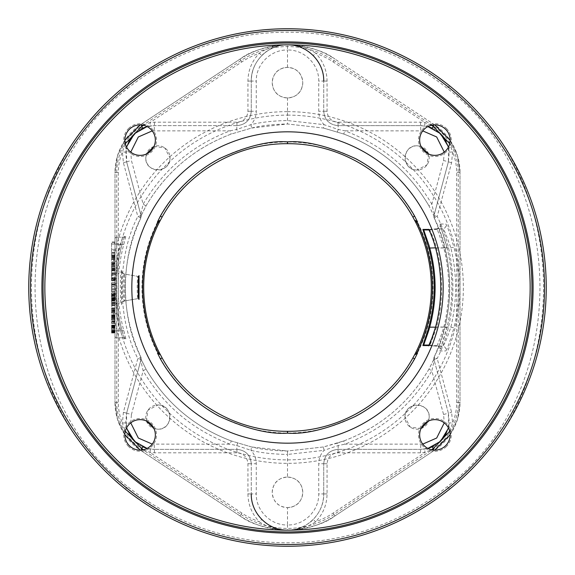 <?xml version="1.0" encoding="UTF-8"?>
<svg xmlns="http://www.w3.org/2000/svg" width="575" height="575" viewBox="0 0 575 575"><rect width="100%" height="100%" fill="white"/><g stroke="black" fill="none" stroke-linecap="round" stroke-linejoin="round"><path stroke-width="0.43" stroke-dasharray="2.88 2.16" d="M461.783 478.752A258.75 258.75 0 0 0 461.258 95.773L449.549 85.783A258.75 258.75 0 0 0 125.451 85.783L113.742 95.773A258.75 258.75 0 0 0 113.218 478.752M113.742 95.773C4.248 192.028 4.018 382.188 113.225 478.752L125.451 489.217A258.75 258.75 0 0 0 449.549 489.217L461.775 478.752C570.982 382.188 570.752 192.028 461.258 95.773M127.607 88.471A255.3 255.3 0 0 1 447.393 88.471C570.788 182.994 570.788 392.006 447.393 486.529A255.3 255.3 0 0 1 127.607 486.529C4.212 392.006 4.212 182.994 127.607 88.471L125.451 85.783M128.527 128.527A16.387 16.387 0 0 1 151.699 128.527A16.387 16.387 0 0 1 151.699 151.699A16.387 16.387 0 0 1 128.527 151.699A16.387 16.387 0 0 1 128.527 128.527M128.527 446.473A16.387 16.387 0 0 1 128.527 423.301A16.387 16.387 0 0 1 151.699 423.301A16.387 16.387 0 0 1 151.699 446.473A16.387 16.387 0 0 1 128.527 446.473M446.473 446.473A16.387 16.387 0 0 1 423.301 446.473A16.387 16.387 0 0 1 423.301 423.301A16.387 16.387 0 0 1 446.473 423.301A16.387 16.387 0 0 1 446.473 446.473M446.473 128.527A16.387 16.387 0 0 1 446.473 151.699A16.387 16.387 0 0 1 423.301 151.699A16.387 16.387 0 0 1 423.301 128.527A16.387 16.387 0 0 1 446.473 128.527M140.523 216.947A3.45 3.443 -15.1 0 0 140.76 214.604L140.738 216.337L146.014 205.9C166.024 171.975 194.436 148.027 231.243 134.047L251.591 128.031C261.445 125.58 273.412 124.236 287.5 123.992L323.409 128.031L343.757 134.047C380.535 147.991 408.94 171.939 428.993 205.908L434.477 216.947L434.183 217.99C454.688 257.176 454.696 317.803 434.183 357.01L434.477 358.053L428.993 369.092C408.94 403.061 380.528 427.009 343.757 440.953L323.409 446.969L287.5 451.008C273.412 450.764 261.445 449.42 251.591 446.969L231.243 440.953C194.321 426.88 165.909 402.924 146.007 369.092L140.523 358.053L140.817 357.01C120.312 317.86 120.304 257.154 140.817 217.99L140.523 216.947L146.007 205.908C165.902 172.083 194.307 148.127 231.243 134.047L251.591 128.031L250.952 124.667C260.985 122.173 273.168 120.8 287.5 120.542L324.048 124.667L338.272 129.461L344.827 130.812C382.375 145.044 411.384 169.503 431.854 204.182L434.254 214.561L433.967 215.618L448.385 161.827L449.276 152.181L448.428 147.107L448.385 161.827L434.254 214.561L448.385 161.827L443.562 160.49L431.854 204.182L428.986 205.9L434.262 216.344L434.24 214.604A3.45 3.443 -165 0 0 434.477 216.947M115 261.251L115 238.912L115 244.088L121.929 244.519L124.703 235.98L125.903 235.987L123.733 244.526A169.309 169.309 0 0 0 123.733 330.474L125.903 339.013L124.703 339.02L121.929 330.481L120.261 330.912A172.78 172.78 0 0 1 116.725 313.749L115.74 291.065C115.783 277.358 116.107 267.418 116.725 261.251A172.78 172.78 0 0 1 120.261 244.088L123.057 237.188L124.257 237.188L122.065 244.088A171.034 171.034 0 0 0 116.725 278.099L116.725 337.812L123.057 337.812L120.261 330.912L116.725 330.912L116.725 313.749L115 313.749L115 261.251L116.725 261.251L116.725 244.088L116.725 278.099L115 278.099L115 313.749M121.62 270.264C119.888 268.985 119.888 305.993 121.62 304.736L121.62 270.264A3.45 3.45 -88.1 0 0 124.452 274.016C122.741 272.96 122.734 302.033 124.452 300.984L124.452 274.016L138.022 276.41L138.022 298.59C136.943 299.273 136.979 276.079 138.022 276.41L124.452 274.016C122.015 272.572 121.095 271.63 121.692 271.206L121.692 303.794C121.102 303.377 122.022 302.443 124.452 300.984A3.45 3.45 88.1 0 0 121.62 304.736M287.5 43.068A244.432 244.432 0 0 1 531.933 287.5A244.432 244.432 0 0 1 287.5 531.933A244.432 244.432 0 0 1 43.068 287.5A244.432 244.432 0 0 1 287.5 43.068M423.761 229.95L429.503 229.943C429.273 228.785 433.378 236.728 436.518 247.825C443.433 274.275 443.433 300.718 436.518 327.175C431.911 340.723 429.568 346.682 429.503 345.058L423.761 345.05M423.775 229.943L437.101 228.778L443.792 247.861C450.376 274.289 450.376 300.718 443.792 327.146C441.327 335.857 436.224 347.329 437.101 346.222L442.8 346.222C444.073 345.482 446.761 339.128 450.857 327.139C457.161 300.711 457.161 274.282 450.857 247.861C446.488 235.247 443.807 228.886 442.8 228.778L423.703 229.95A0.862 0.862 90 0 0 423.775 229.943M435.613 248.069L450.857 247.861L453.912 247.128C449.449 231.933 446.717 224.243 445.704 224.063L439.983 224.02L446.832 247.092L443.792 247.854L435.555 247.839M435.613 326.931L450.857 327.139L453.912 327.879C460.338 300.955 460.338 274.038 453.912 247.128M429.439 345.05A0.862 0.862 -90 0 1 429.503 345.058L442.8 346.222A3.45 3.45 90 0 1 445.704 350.937C446.991 349.988 449.729 342.305 453.912 327.879M423.775 345.058L437.101 346.222L423.775 345.058A0.862 0.862 -90 0 0 423.71 345.05L423.775 345.058M435.555 327.161L443.792 327.146L446.84 327.908C444.324 338.359 439.092 352.346 439.983 350.98L445.704 350.937M429.439 229.95A0.862 0.862 90 0 0 429.503 229.943L442.8 228.778A3.45 3.45 -90 0 0 445.704 224.063M287.5 97.93C278.092 97.153 273.003 92.065 272.227 82.656C273.003 73.248 278.092 68.159 287.5 67.383C296.908 68.159 301.997 73.248 302.773 82.656C301.997 92.065 296.908 97.153 287.5 97.93L287.5 123.992L323.409 128.031L324.048 124.667C320.562 120.851 318.787 116.387 318.73 111.263L318.73 81.075C319.175 64.458 304.175 49.486 287.5 50.025L287.5 44.85C280.887 44.052 267.332 49.055 261.754 55.588C254.905 62.718 251.412 71.214 251.275 81.075C250.772 61.726 268.137 44.354 287.5 44.85C280.629 44.239 266.326 48.056 259.426 53.159C251.922 60.972 248.098 70.279 247.947 81.075L247.947 111.263C247.3 117.897 243.656 121.533 237.022 122.188L154.51 122.188L150.018 122.504L143.657 125.292M323.409 128.031L343.757 134.047L344.827 130.812L422.754 130.892M444.259 152.123L443.562 160.49M428.583 153.985L427.074 164.788L417.098 170.028C401.458 170.696 401.458 145.101 417.098 145.77L421.015 146.424M434.477 358.053A3.45 3.443 164.9 0 0 434.24 360.396L434.262 358.663L428.986 369.1L431.854 370.817C411.384 405.497 382.375 429.956 344.827 444.188L338.272 445.539L324.048 450.333C320.562 454.149 318.787 458.62 318.73 463.738L318.73 493.925C319.175 510.543 304.175 525.514 287.5 524.975L287.5 507.617C278.092 506.841 273.003 501.752 272.227 492.344C273.003 482.935 278.092 477.847 287.5 477.07L287.5 454.458C273.168 454.2 260.985 452.827 250.952 450.333L236.728 445.539L230.173 444.188C192.474 429.82 163.458 405.361 143.146 370.817L140.746 360.439L141.033 359.382L126.615 413.173L125.724 422.819L126.572 427.893L126.615 413.173L140.746 360.439L126.615 413.173L131.438 414.51L143.146 370.817L146.014 369.1L140.738 358.656L140.76 360.396A3.45 3.443 15 0 0 140.523 358.053M433.967 215.618L437.18 216.516L434.183 217.99A3.45 3.443 -165 0 1 433.967 215.618A3.45 3.45 0 0 0 434.183 217.99C454.954 264.327 454.954 310.673 434.183 357.01A3.45 3.443 165 0 0 433.967 359.382L434.254 360.439L431.854 370.817L443.562 414.51L444.259 422.877M422.754 444.108L344.827 444.188L343.757 440.953L337.345 443.145L338.272 445.539L338.1 449.363L420.613 449.363L427.893 448.428L420.613 449.363L338.1 449.363C329.367 450.218 324.573 455.012 323.725 463.738C324.573 455.005 329.367 450.218 338.1 449.363L337.568 449.37M421.015 428.583L410.212 427.074L404.973 417.098C404.304 401.458 429.899 401.458 429.23 417.098L428.576 421.015M287.5 67.383L287.5 50.025C270.825 49.486 255.825 64.458 256.27 81.075L256.27 111.263C256.213 116.38 254.438 120.851 250.952 124.667L236.728 129.461L236.9 125.638L154.388 125.638L147.107 126.572L154.388 125.638L236.9 125.638C245.633 124.782 250.427 119.988 251.275 111.263C250.427 119.995 245.633 124.782 236.9 125.638L237.432 125.63M287.5 477.07C296.908 477.847 301.997 482.935 302.773 492.344C301.997 501.752 296.908 506.841 287.5 507.617M337.345 443.145L323.409 446.969L324.048 450.333L287.5 454.458L287.5 451.008L251.591 446.969L250.952 450.333C254.438 454.149 256.213 458.613 256.27 463.738L256.27 493.925C255.825 510.543 270.825 525.514 287.5 524.975L287.5 530.15C294.113 530.948 307.668 525.945 313.246 519.412C320.095 512.282 323.588 503.786 323.725 493.925C324.228 513.274 306.863 530.646 287.5 530.15C294.371 530.761 308.674 526.944 315.574 521.841C323.078 514.014 326.909 504.713 327.053 493.925L327.053 463.738C327.7 457.103 331.344 453.467 337.978 452.812L420.49 452.812L424.982 452.496L431.343 449.707M337.345 131.855L338.272 129.461L338.1 125.638L420.613 125.638L427.893 126.572L420.613 125.638L338.1 125.638C329.367 124.782 324.573 119.995 323.725 111.263C324.573 119.988 329.367 124.782 338.1 125.638C329.367 124.789 324.58 119.995 323.725 111.263L323.725 81.075L323.725 111.263L318.73 111.263M427.893 448.428L424.623 449.082L424.982 452.496L333.205 513.022C328.957 516.012 323.085 518.952 315.574 521.841L313.246 519.412L309.185 522.941C302.587 527.735 295.356 530.136 287.5 530.15C266.196 528.684 250.369 523.933 240.019 515.904A86.25 86.25 0 0 0 334.981 515.904C324.667 523.918 308.84 528.669 287.5 530.15C279.644 530.136 272.413 527.735 265.815 522.941L261.754 519.412C266.728 525.543 280.844 531.041 287.5 530.15C306.849 530.653 324.221 513.288 323.725 493.925L323.725 463.738L323.725 493.925L318.73 493.925M431.343 125.292L424.982 122.504L420.49 122.188L337.978 122.188C331.344 121.541 327.707 117.897 327.053 111.263L327.053 81.075C326.916 70.301 323.085 61 315.574 53.159C323.071 56.041 328.95 58.981 333.205 61.978L424.982 122.504L424.623 125.918M449.693 431.286L452.597 423.085L451.598 412.275L437.18 358.484L433.967 359.382L448.385 413.173L448.428 427.893L449.276 422.819L448.385 413.173L443.562 414.51M433.967 359.382A3.45 3.45 0 0 1 434.183 357.01L437.18 358.484C458.131 318.442 458.124 256.536 437.18 216.516L451.598 162.725L452.597 151.915L449.693 143.714M143.657 449.707L150.018 452.496L154.51 452.812L237.022 452.812C243.656 453.459 247.293 457.103 247.947 463.738L247.947 493.925L251.275 493.925C251.404 503.757 254.897 512.253 261.754 519.412L259.426 521.841C265.65 526.635 280.6 530.833 287.5 530.15C268.151 530.653 250.779 513.288 251.275 493.925L251.275 463.738L251.275 493.925L256.27 493.925M247.947 493.925C248.084 504.692 251.915 514 259.426 521.841C251.929 518.959 246.05 516.019 241.795 513.022L150.018 452.496L150.377 449.082L154.388 449.363L147.107 448.428L150.377 449.082M240.968 514.46A84.525 84.525 0 0 0 334.032 514.46L433.205 449.061A55.775 55.775 0 0 0 458.275 402.5L458.275 172.5A55.775 55.775 0 0 0 433.205 125.939L334.032 60.54A84.525 84.525 0 0 0 240.968 60.54L141.795 125.939A55.775 55.775 0 0 0 116.725 172.5L116.725 402.5A55.775 55.775 0 0 0 141.795 449.061L240.968 514.46L240.019 515.904L140.278 450.124L240.019 515.904L241.795 513.022M334.032 514.46L334.981 515.904L434.154 450.505L334.981 515.904L333.205 513.022M147.107 126.572L150.377 125.918L150.018 122.504L241.795 61.978C246.042 58.988 251.915 56.048 259.426 53.159L261.754 55.588L265.815 52.059C272.413 47.265 279.644 44.864 287.5 44.85C308.804 46.316 324.631 51.067 334.981 59.096A86.25 86.25 0 0 0 240.019 59.096C250.333 51.082 266.16 46.331 287.5 44.85C295.356 44.864 302.587 47.265 309.185 52.059L313.246 55.588C308.272 49.457 294.156 43.959 287.5 44.85C268.151 44.347 250.779 61.712 251.275 81.075L251.275 111.263L251.275 81.075L256.27 81.075M125.307 143.714L122.403 151.915L123.402 162.725L137.82 216.516L141.033 215.618L140.746 214.561L143.146 204.182C163.451 169.647 192.46 145.188 230.173 130.812L236.728 129.461L237.655 131.855M123.402 162.725L126.615 161.827L140.746 214.561L126.615 161.827L126.572 147.107L125.724 152.181L126.615 161.827L141.033 215.618A3.45 3.443 -15 0 1 140.817 217.99C120.046 264.327 120.046 310.673 140.817 357.01A3.45 3.443 15 0 1 141.033 359.382A3.45 3.45 0 0 0 140.817 357.01L137.82 358.484L123.402 412.275L122.403 423.085L125.307 431.286M141.033 359.382L137.82 358.484C116.883 318.507 116.876 256.507 137.82 216.516L140.817 217.99A3.45 3.45 0 0 0 141.033 215.618M327.053 81.075L323.725 81.075C323.596 71.243 320.103 62.747 313.246 55.588L315.574 53.159C309.35 48.365 294.4 44.167 287.5 44.85C306.849 44.347 324.221 61.712 323.725 81.075L318.73 81.075M240.968 60.54L240.019 59.096L140.846 124.495L240.019 59.096L241.795 61.978M146.014 205.9L143.146 204.182L131.438 160.49L130.741 152.123M152.246 130.892L230.173 130.812L231.243 134.047M153.985 146.417L164.788 147.926L170.028 157.902C170.696 173.542 145.101 173.542 145.77 157.902L146.424 153.985M251.591 446.969L231.243 440.953L230.173 444.188L152.246 444.108M130.741 422.877L131.438 414.51M146.417 421.015L147.926 410.212L157.902 404.973C173.542 404.304 173.542 429.899 157.902 429.23L153.985 428.576M141.515 128.685L136.354 131.991M128.857 141.17L126.723 146.553M141.795 125.939L140.846 124.495L140.278 124.876L140.846 124.495A57.5 57.5 0 0 0 115 172.5L117.516 155.667L124.876 140.278L117.523 155.653L115 172.5L115 402.5L115 172.5L118.328 172.5C118.342 165.37 119.701 158.513 122.403 151.915L125.724 152.181L126.572 147.107M116.725 402.5L115 402.5L117.523 419.348L124.876 434.722L117.516 419.333L115 402.5A57.5 57.5 0 0 0 140.846 450.505L141.055 450.096M126.737 428.49L128.872 433.859M136.333 442.987L141.479 446.301M237.655 443.145L236.728 445.539L236.9 449.363L154.388 449.363L236.9 449.363C245.633 450.218 250.427 455.005 251.275 463.738C250.427 455.012 245.633 450.218 236.9 449.363C245.633 450.211 250.42 455.005 251.275 463.738L256.27 463.738M433.485 446.315L438.646 443.009M446.143 433.83L448.277 428.447M433.205 449.061L434.154 450.505L434.722 450.124L434.154 450.505A57.5 57.5 0 0 0 460 402.5L457.484 419.333L450.124 434.722L457.477 419.348L460 402.5L460 172.5L460 402.5L456.672 402.5C456.658 409.63 455.299 416.487 452.597 423.085L449.276 422.819L448.428 427.893M458.275 172.5L460 172.5L457.477 155.653L450.124 140.278L457.484 155.667L460 172.5A57.5 57.5 0 0 0 434.154 124.495L334.981 59.096L434.154 124.495L433.945 124.904M448.263 146.51L446.128 141.141M438.668 132.013L433.521 128.699M287.5 141.968A145.532 145.532 0 0 0 141.968 287.5A145.532 145.532 0 0 0 287.5 433.033A145.532 145.532 0 0 0 433.033 287.5A145.532 145.532 0 0 0 287.5 141.968M302.773 82.656A15.273 15.273 0 0 1 287.5 97.93A15.273 15.273 0 0 1 272.227 82.656A15.273 15.273 0 0 1 287.5 67.383A15.273 15.273 0 0 1 302.773 82.656M272.227 492.344A15.273 15.273 0 0 1 287.5 477.07A15.273 15.273 0 0 1 302.773 492.344A15.273 15.273 0 0 1 287.5 507.617A15.273 15.273 0 0 1 272.227 492.344M170.028 157.902A12.132 12.132 0 0 1 157.902 170.028A12.132 12.132 0 0 1 145.77 157.902A12.132 12.132 0 0 1 157.902 145.77A12.132 12.132 0 0 1 170.028 157.902M157.902 404.973A12.132 12.132 0 0 1 170.028 417.098A12.132 12.132 0 0 1 157.902 429.23A12.132 12.132 0 0 1 145.77 417.098A12.132 12.132 0 0 1 157.902 404.973M404.973 417.098A12.132 12.132 0 0 1 417.098 404.973A12.132 12.132 0 0 1 429.23 417.098A12.132 12.132 0 0 1 417.098 429.23A12.132 12.132 0 0 1 404.973 417.098M417.098 170.028A12.132 12.132 0 0 1 404.973 157.902A12.132 12.132 0 0 1 417.098 145.77A12.132 12.132 0 0 1 429.23 157.902A12.132 12.132 0 0 1 417.098 170.028M154.51 452.812L154.208 444.188M287.5 143.692A143.808 143.808 0 0 0 143.692 287.5A143.808 143.808 0 0 0 287.5 431.308A143.808 143.808 0 0 0 431.308 287.5A143.808 143.808 0 0 0 287.5 143.692M420.49 122.188L420.792 130.812M420.49 452.812L420.792 444.188M448.385 413.173L434.254 360.439L448.385 413.173L451.598 412.275M154.51 122.188L154.208 130.812M129.339 129.339A15.237 15.237 0 0 1 150.887 129.339A15.237 15.237 0 0 1 150.887 150.887A15.237 15.237 0 0 1 129.339 150.887A15.237 15.237 0 0 1 129.339 129.339M129.339 445.661A15.237 15.237 0 0 1 129.339 424.113A15.237 15.237 0 0 1 150.887 424.113A15.237 15.237 0 0 1 150.887 445.661A15.237 15.237 0 0 1 129.339 445.661M445.661 445.661A15.237 15.237 0 0 1 424.113 445.661A15.237 15.237 0 0 1 424.113 424.113A15.237 15.237 0 0 1 445.661 424.113A15.237 15.237 0 0 1 445.661 445.661M445.661 129.339A15.237 15.237 0 0 1 445.661 150.887A15.237 15.237 0 0 1 424.113 150.887A15.237 15.237 0 0 1 424.113 129.339A15.237 15.237 0 0 1 445.661 129.339M115 238.912A1.725 1.725 0 0 1 116.725 237.188A1.725 1.725 0 0 0 115 238.912A1.725 1.725 0 0 1 116.725 237.188L116.725 244.088L111.55 244.088L115 244.088L115 242.362L115 296.901L116.725 296.901A171.034 171.034 0 0 0 122.065 330.912L124.257 337.812L123.057 337.812L124.487 338.603L121.929 330.481A171.055 171.055 0 0 1 121.929 244.519C114.619 273.175 114.619 301.825 121.929 330.481M115 336.088A1.725 1.725 0 0 0 116.725 337.812A1.725 1.725 0 0 1 115 336.088L115 330.912L115 336.088A1.725 1.725 0 0 0 116.725 337.812L124.257 337.812A1.725 1.725 -90 0 1 125.903 339.013M115 259.613L115 266.512L115 256.738L115 259.613L111.55 259.613L111.55 263.35L111.55 258.463L111.55 259.613L115 259.613M115 275.713L115 268.812L115 275.713L111.55 275.713L111.55 280.312L111.55 268.812L111.55 275.713M115 292.963L115 282.613L115 292.963L111.55 292.963L111.55 282.613L111.55 292.963L115 292.963M115 296.988L115 305.613L115 296.988L111.55 296.988L111.55 295.262L111.55 296.988M115 312.512L115 319.412L115 309.637L115 312.512L111.55 312.512L111.55 316.25L111.55 311.363L111.55 312.512L115 312.512M115 332.637L115 321.713L115 332.637L111.55 332.637L111.55 321.713L111.55 332.637M115 243.297L115 250.628L115 242.003L115 243.297L111.55 243.297L111.55 249.334L111.55 243.297L115 243.297M115 260.547L115 252.353L115 260.547L111.55 260.547L111.55 252.353L111.55 260.547M115 267.447L115 262.272L115 270.897L115 263.566L115 267.447L111.55 267.447L111.55 262.272L111.55 268.525L111.55 263.566L111.55 268.309L111.55 267.447L115 267.447M115 273.916L115 280.816L115 272.622L115 278.012L115 273.916L111.55 273.916L111.55 280.816L111.55 272.622L111.55 278.012L111.55 273.916L115 273.916M115 287.716L115 282.541L115 291.166L115 287.716L111.55 287.716L111.55 282.541L111.55 287.716M115 300.653L115 292.891L115 300.653L111.55 300.653L111.55 299.144L111.55 300.653L115 300.653M115 302.378L115 310.141L115 302.378L111.55 302.378L111.55 310.141L111.55 302.378L115 302.378M115 313.159L115 311.866L115 313.159L111.55 313.159L111.55 311.866L111.55 313.159L115 313.159M115 323.294L115 314.884L115 323.294L111.55 323.294L111.55 322L111.55 323.294L115 323.294M115 331.056L115 325.019L115 332.997L115 326.959L115 331.056L111.55 331.056L111.55 332.35L111.55 329.762L111.55 331.056M115 278.012L115 279.306L115 278.012L111.55 278.012L111.55 278.659L111.55 278.012L115 278.012M115 286.853L115 284.912L115 286.853L111.55 286.853L111.55 288.794L111.55 284.912L111.55 286.853M123.733 330.474L122.065 330.912L111.55 330.912M123.733 244.526L116.725 244.088L116.725 237.188L124.257 237.188A1.725 1.725 90 0 0 125.903 235.987M116.725 237.188L123.057 237.188A1.725 1.725 90 0 0 124.703 235.98M115 242.362L111.55 242.362L111.55 252.713L111.55 242.362L115 242.362M115 252.713L111.55 252.713L115 252.713M111.55 264.5L111.55 261.912L111.55 264.787L115 264.5L111.55 264.5M111.55 266.225L111.55 265.65L111.55 266.512L115 266.225L111.55 266.225M111.55 257.025L111.55 258.463L111.55 256.738L115 257.025L111.55 257.025M111.55 255.3L111.55 255.875L111.55 255.013L115 255.3L111.55 255.3M111.55 291.812L111.55 284.338L111.55 291.812L115 291.812L111.55 291.812M111.55 297.85L111.55 299.863L111.55 297.85L115 297.85M111.55 301.012L111.55 303.6L111.55 301.012L115 301.012L111.55 301.012M111.55 303.887L111.55 305.613L111.55 303.887L115 303.887L111.55 303.887M111.55 317.4L111.55 314.812L111.55 317.688L115 317.4L111.55 317.4M111.55 319.125L111.55 318.55L111.55 319.412L115 319.125L111.55 319.125M111.55 309.925L111.55 311.363L111.55 309.637L115 309.925L111.55 309.925M111.55 308.2L111.55 308.775L111.55 307.912L115 308.2L111.55 308.2M111.55 250.628L111.55 249.334L111.55 250.628L115 250.628L111.55 250.628M111.55 269.387L111.55 268.309L111.55 269.603L115 269.387L111.55 269.387M111.55 270.681L111.55 270.25L111.55 270.897L115 270.681L111.55 270.681M111.55 279.738L111.55 278.875L111.55 280.384L111.55 279.738L115 279.738L111.55 279.738M111.55 280.6L115 280.6L111.55 280.6M111.55 279.091L111.55 278.659L111.55 279.306L115 279.091L111.55 279.091M111.55 298.281L111.55 297.203L111.55 298.281L115 298.281M111.55 296.341L111.55 294.4L111.55 296.341L115 296.341L111.55 296.341M111.55 293.537L111.55 294.4L111.55 292.891L111.55 293.537L115 293.537M111.55 322.216L111.55 323.078L111.55 321.353L111.55 322.216L115 322.216L111.55 322.216M111.55 320.275L111.55 317.256L111.55 320.275L115 320.275L111.55 320.275M111.55 316.394L111.55 318.334L111.55 316.178L115 316.394L111.55 316.394M111.55 315.1L111.55 315.531L111.55 314.884L115 315.1L111.55 315.1M111.55 328.469L111.55 331.272L111.55 327.606L111.55 328.469L115 328.469L111.55 328.469M111.55 327.175L111.55 325.019L111.55 328.037L111.55 327.175L115 327.175L111.55 327.175M111.55 331.703L111.55 330.841L111.55 332.566L111.55 331.272L111.55 331.703L115 331.703L111.55 331.703M111.55 332.997L111.55 332.566L111.55 332.997L115 332.997L111.55 332.997M111.55 326.744L111.55 325.881L111.55 326.744L115 326.744L111.55 326.744M111.55 325.666L115 325.666L111.55 325.666M115 258.175L111.55 258.175L115 258.175M115 261.912L111.55 261.912L115 261.912M115 263.35L111.55 263.35L115 263.35M115 265.65L111.55 265.65L115 265.65M115 266.512L111.55 266.512L115 266.512M115 255.875L111.55 255.875L115 255.875M115 255.013L111.55 255.013L115 255.013M115 258.463L111.55 258.463L115 258.463M115 257.6L111.55 257.6L115 257.6M115 256.738L111.55 256.738L115 256.738M115 263.062L111.55 263.062L115 263.062M115 263.925L111.55 263.925L115 263.925M115 264.787L111.55 264.787L115 264.787M115 280.312L111.55 280.312M115 273.412L111.55 273.412M115 268.812L111.55 268.812M115 270.537L111.55 270.537M115 274.562L111.55 274.562M115 278.588L111.55 278.588M115 284.338L111.55 284.338L115 284.338M115 282.613L111.55 282.613L115 282.613M115 295.262L111.55 295.262L115 295.262M115 297.275L111.55 297.275L115 297.275M115 298.713L111.55 298.713L115 298.713M115 299.863L111.55 299.863L115 299.863M115 302.162L111.55 302.162M115 303.025L111.55 303.025M115 303.6L111.55 303.6L115 303.6M115 305.613L111.55 305.613L115 305.613M115 305.325L111.55 305.325M115 304.75L111.55 304.75M115 302.45L111.55 302.45M115 298.425L111.55 298.425M115 296.125L111.55 296.125M115 295.55L111.55 295.55M115 311.075L111.55 311.075L115 311.075M115 314.812L111.55 314.812L115 314.812M115 316.25L111.55 316.25L115 316.25M115 318.55L111.55 318.55L115 318.55M115 319.412L111.55 319.412L115 319.412M115 308.775L111.55 308.775L115 308.775M115 307.912L111.55 307.912L115 307.912M115 311.363L111.55 311.363L115 311.363M115 310.5L111.55 310.5L115 310.5M115 309.637L111.55 309.637L115 309.637M115 315.963L111.55 315.963L115 315.963M115 316.825L111.55 316.825L115 316.825M115 317.688L111.55 317.688L115 317.688M115 328.037L111.55 328.037L115 328.037M115 326.312L111.55 326.312M115 321.713L111.55 321.713M115 323.438L111.55 323.438M115 242.003L111.55 242.003L115 242.003M115 249.334L111.55 249.334L115 249.334M115 259.253L111.55 259.253M115 257.097L111.55 257.097L115 257.097M115 255.803L111.55 255.803L115 255.803M115 252.353L111.55 252.353M115 253.647L111.55 253.647M115 256.45L111.55 256.45M115 262.272L111.55 262.272L115 262.272M115 268.525L111.55 268.525L115 268.525M115 270.25L111.55 270.25L115 270.25M115 270.897L111.55 270.897L115 270.897M115 263.566L111.55 263.566L115 263.566M115 268.309L111.55 268.309L115 268.309M115 268.956L111.55 268.956L115 268.956M115 269.603L111.55 269.603L115 269.603M115 277.581L111.55 277.581M115 272.622L111.55 272.622L115 272.622M115 277.797L111.55 277.797M115 278.875L111.55 278.875L115 278.875M115 280.384L111.55 280.384L115 280.384M115 280.816L111.55 280.816M115 279.306L111.55 279.306M115 278.659L111.55 278.659L115 278.659M115 285.991L111.55 285.991M115 291.166L111.55 291.166M115 289.872L111.55 289.872M115 289.009L111.55 289.009M115 284.697L111.55 284.697M115 283.834L111.55 283.834M115 282.541L111.55 282.541M115 288.794L111.55 288.794M115 284.912L111.55 284.912M115 300.438L111.55 300.438M115 300.006L111.55 300.006M115 299.144L111.55 299.144L115 299.144M115 297.203L111.55 297.203L115 297.203M115 294.4L111.55 294.4L115 294.4M115 293.106L111.55 293.106M115 292.891L111.55 292.891L115 292.891M115 294.184L111.55 294.184L115 294.184M115 294.831L111.55 294.831M115 295.478L111.55 295.478M115 298.066L111.55 298.066M115 299.359L111.55 299.359L115 299.359M115 303.672L111.55 303.672L115 303.672M115 310.141L111.55 310.141L115 310.141M115 311.866L111.55 311.866L115 311.866M115 322L111.55 322L115 322M115 323.078L111.55 323.078L115 323.078M115 321.353L111.55 321.353L115 321.353M115 318.334L111.55 318.334L115 318.334M115 317.256L111.55 317.256L115 317.256M115 315.531L111.55 315.531L115 315.531M115 314.884L111.55 314.884L115 314.884M115 321.784L111.55 321.784L115 321.784M115 321.137L111.55 321.137L115 321.137M115 317.472L111.55 317.472L115 317.472M115 316.178L111.55 316.178L115 316.178M115 332.35L111.55 332.35M115 330.841L111.55 330.841M115 330.409L111.55 330.409M115 329.762L111.55 329.762M115 327.822L111.55 327.822L115 327.822M115 326.959L111.55 326.959M115 332.566L111.55 332.566L115 332.566M115 325.881L111.55 325.881M115 325.234L111.55 325.234M115 325.019L111.55 325.019M115 326.528L111.55 326.528M115 330.625L111.55 330.625M115 331.272L111.55 331.272L115 331.272M115 327.606L111.55 327.606L115 327.606M115 329.547L111.55 329.547M115 331.488L111.55 331.488M115 332.134L111.55 332.134M449.549 85.783L447.393 88.471M125.451 489.217L127.607 486.529M449.549 489.217L447.393 486.529M287.5 111.643A175.857 175.857 0 0 1 463.357 287.5A175.857 175.857 0 0 1 287.5 463.357A175.857 175.857 0 0 1 111.643 287.5A175.857 175.857 0 0 1 287.5 111.643M287.5 115.115A172.385 172.385 0 0 1 459.885 287.5A172.385 172.385 0 0 1 287.5 459.885A172.385 172.385 0 0 1 115.115 287.5A172.385 172.385 0 0 1 287.5 115.115M138.906 298.986A0.862 0.862 -90.2 0 0 138.022 298.59L124.452 300.984L138.022 298.59L138.927 299.058M138.906 276.014A0.862 0.862 90 0 1 138.022 276.41L138.927 275.942M428.893 229.763A0.862 0.862 90 0 0 429.424 229.95L428.857 229.713M428.893 345.237A0.862 0.862 -90 0 1 429.424 345.05L429.007 345.05M439.983 224.02A3.45 3.45 -90 0 1 437.101 228.778C439.782 227.355 440.809 226.104 440.177 225.012C440.802 227.218 445.107 239.667 446.84 247.092C453.553 274.031 453.553 300.969 446.832 327.908L440.177 349.988C440.349 348.098 439.329 346.84 437.093 346.222A3.45 3.45 90 0 1 439.983 350.98M327.053 111.263L323.725 111.263M448.428 147.107L449.276 152.181L452.597 151.915C455.299 158.513 456.658 165.37 456.672 172.5L456.672 402.5M327.053 493.925L323.725 493.925M434.154 450.505L433.945 450.096M337.978 452.812L338.1 449.363C329.367 450.211 324.58 455.005 323.725 463.738L318.73 463.738M327.053 463.738L323.725 463.738M247.947 463.738L251.275 463.738M126.572 427.893L125.724 422.819L122.403 423.085C119.701 416.487 118.342 409.63 118.328 402.5L118.328 172.5M247.947 81.075L251.275 81.075M334.032 60.54L333.205 61.978M140.846 124.495L141.055 124.904M237.022 122.188L236.9 125.638C245.633 124.789 250.42 119.995 251.275 111.263L256.27 111.263M247.947 111.263L251.275 111.263M115 402.5L118.328 402.5M116.725 172.5L115 172.5M141.795 449.061L140.846 450.505M123.402 412.275L126.615 413.173M460 172.5L456.672 172.5M458.275 402.5L460 402.5M433.205 125.939L434.154 124.495M451.598 162.725L448.385 161.827M237.022 452.812L236.9 449.363M337.978 122.188L338.1 125.638M126.615 161.827L131.438 160.49M124.703 339.02A1.725 1.725 -90 0 0 123.057 337.812L116.725 337.812L116.725 330.912L115 330.912M116.725 337.812L124.257 337.812M429.007 229.95L429.432 229.95M428.857 345.287L429.424 345.05M446.84 247.092C453.56 274.031 453.56 300.969 446.84 327.908M343.757 134.054C380.564 148.027 408.976 171.975 428.986 205.9M424.623 449.082L423.401 449.226M150.377 125.918L151.599 125.774M141.493 128.692L135.592 132.631M131.812 136.584L131.071 137.569M131.1 437.467L131.84 438.452M135.643 442.412L141.436 446.279M231.243 440.953C194.436 426.973 166.024 403.025 146.014 369.1M323.409 446.969L287.5 451.008M428.986 369.1C408.976 403.025 380.564 426.973 343.757 440.946M433.507 446.308L439.408 442.369M443.188 438.416L443.929 437.431M443.9 137.533L443.16 136.548M439.357 132.588L433.564 128.721M420.613 125.638L422.043 125.673M154.388 449.363L152.957 449.327M251.591 128.031L287.5 123.992M240.019 59.096C254.452 49.709 270.279 44.958 287.5 44.85M334.981 515.904C320.548 525.291 304.721 530.042 287.5 530.15M121.929 244.519L124.487 236.39L123.057 237.188"/><path stroke-width="0.86" d="M287.5 28.75A258.75 258.75 0 0 0 28.75 287.5A258.75 258.75 0 0 0 287.5 546.25A258.75 258.75 0 0 0 546.25 287.5A258.75 258.75 0 0 0 287.5 28.75M287.5 30.475A257.025 257.025 0 0 0 30.475 287.5A257.025 257.025 0 0 0 287.5 544.525A257.025 257.025 0 0 0 544.525 287.5A257.025 257.025 0 0 0 287.5 30.475M139.028 299.374C137.957 300.1 137.993 275.274 139.028 275.626L139.028 299.374A0.862 0.862 -90.2 0 0 138.906 298.986L138.927 299.058C137.978 296.42 137.892 279.134 138.927 275.942L138.898 276A0.862 0.862 90 0 0 139.028 275.626M287.5 131.826A155.674 155.674 0 0 0 131.826 287.5A155.674 155.674 0 0 0 287.5 443.174A155.674 155.674 0 0 0 443.174 287.5A155.674 155.674 0 0 0 287.5 131.826M415.783 352.489L414.604 354.768A3.45 3.45 89 0 0 416.774 352.993A144.922 144.922 0 0 0 416.774 222.007L417.572 222.029L414.632 216.092C400.667 191.525 381.124 172.45 355.99 158.851C328.763 146.222 305.936 140.552 287.5 141.838C269.445 140.501 246.754 146.093 219.442 158.621C194.113 172.213 174.426 191.374 160.368 216.092L157.428 222.029L159.218 222.511A143.808 143.808 0 0 0 159.218 352.489L162.093 357.88C186.588 402.486 236.131 431.66 287.392 431.308L287.5 433.155C305.555 434.499 328.246 428.907 355.558 416.379C380.887 402.787 400.574 383.626 414.632 358.908L417.572 352.971L415.783 352.489A143.808 143.808 0 0 0 415.783 222.511L412.908 217.12C388.412 172.514 338.869 143.34 287.608 143.692L287.5 141.845L287.608 143.692M159.218 222.511L160.396 220.232A3.45 3.45 -91 0 0 158.226 222.007A144.922 144.922 0 0 0 158.226 352.993L157.428 352.971L160.368 358.908C174.333 383.475 193.876 402.55 219.01 416.149C246.237 428.777 269.064 434.448 287.5 433.162L287.392 431.308M129.339 129.339A15.237 15.237 0 0 1 150.887 129.339A15.237 15.237 0 0 1 150.887 150.887A15.237 15.237 0 0 1 129.339 150.887A15.237 15.237 0 0 1 129.339 129.339M129.339 445.661A15.237 15.237 0 0 1 129.339 424.113A15.237 15.237 0 0 1 150.887 424.113A15.237 15.237 0 0 1 150.887 445.661A15.237 15.237 0 0 1 129.339 445.661M445.661 445.661A15.237 15.237 0 0 1 424.113 445.661A15.237 15.237 0 0 1 424.113 424.113A15.237 15.237 0 0 1 445.661 424.113A15.237 15.237 0 0 1 445.661 445.661M445.661 129.339A15.237 15.237 0 0 1 445.661 150.887A15.237 15.237 0 0 1 424.113 150.887A15.237 15.237 0 0 1 424.113 129.339A15.237 15.237 0 0 1 445.661 129.339M287.5 43.068A244.432 244.432 0 0 0 43.068 287.5A244.432 244.432 0 0 0 287.5 531.933A244.432 244.432 0 0 0 531.933 287.5A244.432 244.432 0 0 0 287.5 43.068M287.5 533.082A245.583 245.583 0 0 0 533.082 287.5A245.583 245.583 0 0 0 287.5 41.917A245.583 245.583 0 0 0 41.917 287.5A245.583 245.583 0 0 0 287.5 533.082M422.905 345.575C423.243 343.706 428.26 329.798 428.785 326.923L429.69 327.175C436.914 300.725 436.914 274.275 429.69 247.825C429.137 245.007 424.501 232.81 423.775 229.943L429.432 229.95L428.857 229.713L430.596 233.299C433.457 240.659 432.731 238.208 435.613 248.069A153.273 153.273 0 0 1 435.613 326.931C431.027 341.054 428.698 347.271 428.634 345.589L422.905 345.575A0.862 0.862 -90 0 1 423.696 345.05L423.775 345.058C424.12 343.261 429.166 329.942 429.69 327.175L435.555 327.161M428.785 326.923A146.683 146.683 0 0 0 428.785 248.077L422.905 229.425L428.634 229.411C428.404 228.196 432.493 236.519 435.613 248.069C442.484 274.354 442.484 300.646 435.613 326.931L432.874 335.814L428.857 345.287L429.424 345.05L423.703 345.05M428.785 248.077L435.555 247.839M422.754 130.892L436.669 136.965L444.259 152.123M421.015 146.424L428.583 153.985M444.259 422.877L436.691 438.021L422.754 444.108M428.576 421.015L421.015 428.583M323.725 81.075C324.228 61.726 306.863 44.354 287.5 44.85A242.65 242.65 0 0 1 530.15 287.5A242.65 242.65 0 0 1 287.5 530.15C268.137 530.646 250.772 513.274 251.275 493.925M431.343 449.707L433.119 448.766L432.551 446.768L433.485 446.315M427.893 448.428L432.551 446.768L427.893 448.428L440.493 441.377L448.277 428.447M143.657 125.292L141.881 126.234L142.449 128.232L141.515 128.685M147.107 126.572L142.449 128.232L147.107 126.572L134.507 133.623L126.723 146.553M130.741 152.123L138.309 136.979L152.246 130.892M146.424 153.985L153.985 146.417M152.246 444.108L138.331 438.035L130.741 422.877M153.985 428.576L146.417 421.015M141.055 124.904L141.881 126.234L125.307 143.714M136.354 131.991L128.857 141.17M124.876 140.278L140.278 124.876L124.876 140.278M140.278 450.124L124.876 434.722L140.278 450.124M125.307 431.286L141.881 448.766L142.449 446.768L147.107 448.428L134.521 441.392L126.737 428.49M128.872 433.859L136.333 442.987M433.945 450.096L433.119 448.766L449.693 431.286M438.646 443.009L446.143 433.83M450.124 434.722L434.722 450.124L450.124 434.722M434.722 124.876L450.124 140.278L434.722 124.876M449.693 143.714L433.119 126.234L432.551 128.232L427.893 126.572L440.479 133.608L448.263 146.51M446.128 141.141L438.668 132.013M433.945 124.904L433.119 126.234L431.343 125.292M141.055 450.096L141.881 448.766L143.657 449.707M414.604 354.768L412.908 357.88C388.42 402.478 338.876 431.652 287.608 431.308L287.5 431.308M160.396 220.232L162.093 217.12C186.58 172.522 236.124 143.347 287.392 143.692L287.5 143.692M414.632 358.908L412.908 357.88M417.572 352.971L414.625 354.868M414.604 220.232A3.45 3.45 91 0 1 416.774 222.007L415.783 222.511M417.572 222.029L414.553 220.132M414.632 216.092L412.908 217.12M160.368 216.092L162.093 217.12M157.428 222.029L160.375 220.132M160.396 354.768A3.45 3.45 -89 0 1 158.226 352.993L159.218 352.489M157.428 352.971L160.447 354.868M160.368 358.908L162.093 357.88M287.5 44.85A242.65 242.65 0 0 0 44.85 287.5A242.65 242.65 0 0 0 287.5 530.15M422.905 229.425A0.862 0.862 90 0 0 423.696 229.95M287.5 433.155L287.608 431.308M287.5 141.845L287.392 143.692M142.449 128.232L141.493 128.692M135.592 132.631L131.812 136.584M131.071 137.569L126.572 147.107M126.572 427.893L131.1 437.467M131.84 438.452L135.643 442.412M432.551 446.768L433.507 446.308M439.408 442.369L443.188 438.416M443.929 437.431L448.428 427.893M448.428 147.107L443.9 137.533M443.16 136.548L439.357 132.588"/></g></svg>

